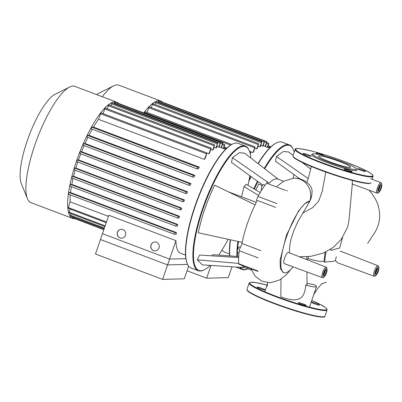 <?xml version="1.0" encoding="UTF-8"?>
<svg xmlns="http://www.w3.org/2000/svg" width="402" height="402" viewBox="0 0 402 402"><rect width="100%" height="100%" fill="white"/><g stroke="black" fill="none" stroke-linecap="round" stroke-linejoin="round"><path stroke-width="0.6" d="M187.056 270.792L206.638 278.199L228.311 277.611L232.039 266.777M206.638 278.199L211.035 265.431M143.745 112.932A62.144 16.819 -69.3 0 1 158.81 100.681A62.144 16.819 -69.3 0 1 160.674 100.982A62.144 16.819 -69.3 0 1 162.458 102.168M102.289 96.741A62.144 16.819 -69.3 0 1 113.61 85.857A62.144 16.819 -69.3 0 1 117.052 84.887A62.144 16.819 -69.3 0 1 118.917 85.189L160.674 100.982M113.61 85.857L99.083 93.118A49.717 13.457 110.7 0 0 96.726 94.636M262.903 145.971A56.576 15.311 -69.3 0 1 263.159 145.971L264.586 141.157L262.642 145.981A56.576 15.311 -69.3 0 1 262.903 145.971M260.878 145.318L262.642 145.981M259.853 146.815A56.576 15.311 -69.3 0 1 260.461 146.539L261.858 141.816L259.853 146.815L258.089 146.147M256.607 148.971A56.576 15.311 -69.3 0 1 257.31 148.413L258.707 143.685L256.607 148.971L254.843 148.303M252.843 152.629A56.576 15.311 -69.3 0 1 253.657 151.74L255.099 146.896L252.843 152.629L251.004 151.931M222.105 249.918A56.576 15.311 110.7 0 0 224.572 252.079L229.532 253.958M250.33 154.127L250.933 151.72L250.129 153.227M144.248 113.123L145.037 111.666L231.748 144.464M265.003 146.398L266.913 141.675L265.461 146.569M267.219 147.232L268.822 143.413L267.677 147.408M269.435 148.072L270.27 146.489L270.124 147.564M147.001 112.409L149.202 106.842L255.099 146.896M151.167 107.585L152.81 103.631L258.707 143.685M154.775 104.374L155.961 101.761L261.858 141.816M157.926 102.505L158.689 101.103L264.586 141.157M160.72 101.872L161.016 101.621L266.913 141.675M162.624 279.395L169.619 259.079L102.47 233.683L95.475 253.994L162.624 279.395L184.297 278.807L188.654 266.139M169.619 259.079L185.875 258.637M284.596 258.084A5.945 1.608 110.7 0 0 284.224 263.596L322.293 277.606A5.578 1.507 -69.3 0 1 322.645 272.43A5.578 1.507 -69.3 0 1 326.067 267.144A5.578 1.507 -69.3 0 1 326.238 267.174L288.43 252.481A5.945 1.608 110.7 0 0 284.596 258.084M310.183 185.629L311.721 188.518L312.098 190.523L311.927 194.407L311.168 197.985L309.726 201.412L297.942 221.482L293.686 230.929L291.058 239.079L290.174 243.074L289.48 248.567L289.541 252.908M352.363 183.508L352.192 180.408M283.938 272.641L282.777 272.204L280.31 268.38L280.124 260.049L286.46 235.1L298.475 211.065L304.641 203.754L309.761 201.156A38.115 10.316 110.7 0 0 287.043 235.311A38.115 10.316 110.7 0 0 283.938 272.641A38.115 10.316 110.7 0 0 293.113 266.868M310.213 185.664C305.776 180.488 300.193 178.006 293.46 178.222A17.125 16.387 -91.6 0 0 293.45 178.222A17.125 16.387 -91.6 0 1 309.761 201.156L309.726 201.412M281.038 279.149L280.807 296.827C295.666 302.058 304.585 301.716 305.701 285.103L307.068 284.686L306.902 271.943M306.882 259.647L308.053 258.561L308.359 256.622M330.675 249.225L330.786 250.376L339.665 248.024L342.559 237.577M326.057 251.853A38.115 10.316 110.7 0 0 324.856 262.285L323.967 261.29C321.037 261.833 315.736 260.923 308.053 258.561M323.967 261.29L325.133 252.295M336.384 256.677A5.945 1.608 110.7 0 0 335.529 260.551L337.499 262.742L374.076 276.199A5.578 1.507 -69.3 0 1 374.428 271.023A5.578 1.507 -69.3 0 1 377.85 265.737A5.578 1.507 -69.3 0 1 378.021 265.767C380.272 267.672 377.584 275.45 374.548 276.274L374.076 276.199A5.578 1.507 -69.3 0 0 374.242 276.224M335.529 260.551C330.65 262.647 332.228 260.712 324.856 262.285M307.048 283.254L314.836 284.928A23.633 2.507 19 0 1 316.51 286.601A23.633 2.507 19 0 1 305.701 285.103M239.587 267.26A66.601 18.025 110.7 0 0 242.285 269.496A66.601 18.025 110.7 0 0 244.285 269.822A66.601 18.025 110.7 0 0 247.974 268.777L247.974 268.777M264.712 168.75A66.154 17.904 -69.3 0 1 287.666 145.157A66.154 17.904 -69.3 0 1 293.42 149.755L293.199 149.217A66.601 18.025 110.7 0 0 289.41 144.911A66.601 18.025 110.7 0 0 287.41 144.589A66.601 18.025 110.7 0 0 264.26 168.398M293.42 149.755A66.154 17.904 -69.3 0 1 294.194 152.242M293.822 174.473A66.154 17.904 -69.3 0 1 293.179 178.237M247.964 268.772A66.154 17.904 -69.3 0 1 244.833 269.556A66.154 17.904 -69.3 0 1 240.381 267.31M257.431 181.186A66.601 18.025 110.7 0 0 253.893 188.824M237.924 241.416A66.601 18.025 110.7 0 0 236.919 256.411M229.849 255.898A66.601 18.025 -69.3 0 1 230.542 239.813M248.768 181.483A66.601 18.025 -69.3 0 1 251.119 176.619M258.215 163.714A66.601 18.025 -69.3 0 1 276.501 142.901A66.601 18.025 -69.3 0 1 280.189 141.856A66.601 18.025 -69.3 0 1 282.189 142.177L289.41 144.911M276.501 142.901L275.978 143.157A66.154 17.904 110.7 0 0 257.994 163.544M250.873 176.443A66.154 17.904 110.7 0 0 249.004 180.277M230.281 239.758A66.154 17.904 110.7 0 0 229.688 255.888M237.527 256.451A66.154 17.904 -69.3 0 1 237.492 252.381M237.602 249.788A66.154 17.904 -69.3 0 1 238.481 241.542M254.371 189.106A66.154 17.904 -69.3 0 1 257.888 181.518M255.868 189.985L258.667 183.975L262.32 185.754M299.977 178.93L275.521 161.227L276.47 156.499L283.39 151.499L288.626 151.976L293.093 155.438M276.47 156.499L308.264 178.578M319.278 155.86A16.949 1.799 19 0 0 318.515 156.112A16.949 1.799 19 0 0 331.761 162.559A16.949 1.799 19 0 0 349.805 167.408A16.949 1.799 19 0 0 350.569 167.152A16.949 1.799 19 0 0 337.323 160.705A16.949 1.799 19 0 0 319.278 155.86M312.851 153.886L311.726 154.423A24.055 2.553 19 0 0 329.112 163.348A24.055 2.553 19 0 0 355.916 170.664A24.055 2.553 19 0 0 356.961 170.001L356.408 168.885A23.165 2.457 19 0 0 337.188 159.956A23.165 2.457 19 0 0 313.686 153.745A23.165 2.457 19 0 0 312.851 153.886A23.165 2.457 19 0 0 329.595 162.478A23.165 2.457 19 0 0 355.403 169.523A23.165 2.457 19 0 0 356.408 168.885M360.227 170.101A4.231 0.447 19 0 0 365.458 171.448A4.231 0.447 19 0 0 362.684 170.036A4.231 0.447 19 0 0 357.453 168.689A4.231 0.447 19 0 0 360.227 170.101M324.329 155.86A4.231 0.447 19 0 0 320.907 154.237A4.231 0.447 19 0 0 316.515 153.072A4.231 0.447 19 0 0 316.324 153.132A4.231 0.447 19 0 0 319.052 154.529M308.284 154.84A4.231 0.447 19 0 0 303.053 153.494A4.231 0.447 19 0 0 305.827 154.906A4.231 0.447 19 0 0 311.058 156.252A4.231 0.447 19 0 0 308.284 154.84M344.373 168.986A4.231 0.447 19 0 0 344.182 169.051A4.231 0.447 19 0 0 347.489 170.659A4.231 0.447 19 0 0 351.991 171.87A4.231 0.447 19 0 0 352.182 171.805A4.231 0.447 19 0 0 348.876 170.197A4.231 0.447 19 0 0 344.373 168.986M314.218 303.711A4.231 0.447 -161 0 1 311.449 302.299A4.231 0.447 -161 0 1 316.681 303.646A4.231 0.447 -161 0 1 319.449 305.058A4.231 0.447 -161 0 1 314.218 303.711M262.28 288.45A4.231 0.447 -161 0 1 265.049 289.862A4.231 0.447 -161 0 1 259.818 288.515A4.231 0.447 -161 0 1 257.049 287.103A4.231 0.447 -161 0 1 262.28 288.45M298.364 302.6A4.231 0.447 -161 0 1 302.872 303.806A4.231 0.447 -161 0 1 306.178 305.419A4.231 0.447 -161 0 1 305.987 305.48A4.231 0.447 -161 0 1 301.48 304.269A4.231 0.447 -161 0 1 298.173 302.661A4.231 0.447 -161 0 1 298.364 302.6M228.361 191.829A17.819 4.824 -69.3 0 1 228.537 191.885L256.225 202.357M249.401 150.951L249.185 150.413A66.601 18.025 110.7 0 0 245.396 146.107A66.601 18.025 110.7 0 0 243.391 145.78A66.601 18.025 110.7 0 0 203.698 205.467A66.601 18.025 110.7 0 0 198.271 270.692A66.601 18.025 110.7 0 0 200.271 271.018A66.601 18.025 110.7 0 0 203.96 269.973L204.482 269.712A66.154 17.904 -69.3 0 1 200.814 270.747A66.154 17.904 -69.3 0 1 203.01 209.07A66.154 17.904 -69.3 0 1 243.647 146.353A66.154 17.904 -69.3 0 1 249.401 150.951A66.154 17.904 -69.3 0 1 250.868 158.021M249.803 175.669A66.154 17.904 -69.3 0 1 247.954 185.337M228.125 239.285A66.154 17.904 -69.3 0 1 218.718 255.094M210.261 265.38A66.154 17.904 -69.3 0 1 204.482 269.712M198.271 270.692L191.05 267.963A66.601 18.025 -69.3 0 1 187.262 263.657A66.601 18.025 -69.3 0 1 197.749 199.291A66.601 18.025 -69.3 0 1 232.482 144.092A66.601 18.025 -69.3 0 1 236.17 143.052A66.601 18.025 -69.3 0 1 238.175 143.373L245.396 146.107M232.482 144.092L231.964 144.353A66.154 17.904 110.7 0 0 197.462 199.181A66.154 17.904 110.7 0 0 187.041 263.114L187.262 263.657M239.582 246.994A2.894 0.784 110.7 0 0 239.507 246.949A2.894 0.784 110.7 0 0 239.421 246.934A2.894 0.784 110.7 0 0 237.693 249.531A2.894 0.784 110.7 0 0 237.456 252.366A2.894 0.784 110.7 0 0 237.547 252.381M265.018 185.211L263.476 184.629A2.894 0.784 110.7 0 0 261.607 187.362A2.894 0.784 110.7 0 0 261.426 190.045L261.677 190.141M242.185 242.346L198.256 232.788C201.548 216.974 207.015 201.1 214.648 185.171L255.104 204.819A47.22 12.784 110.7 0 0 242.185 242.346A47.22 12.784 110.7 0 0 241.959 243.496A3.342 0.904 -69.3 0 1 240.647 246.939A3.342 0.904 110.7 0 0 239.28 250.727L258.195 257.878M244.868 267.601L202.357 264.878L197.297 259.808L199.613 255.044L238.647 257.566M211.769 255.828L212.959 254.682L238.698 256.536M241.537 196.799L243.984 186.568L246.21 184.317L260.21 192.533M262.782 185.061L231.507 162.423L232.456 157.695L239.371 152.69L244.607 153.172L278.279 179.262M232.456 157.695L269.139 183.166A47.22 12.784 110.7 0 0 269.038 183.262M283.531 181.247L277.787 179.076A47.22 12.784 110.7 0 0 269.139 183.166M243.984 186.568L258.536 195.422M242.23 265.471A47.22 12.784 110.7 0 0 244.376 267.415L251.451 270.089M197.297 259.808L238.778 263.411M257.732 270.923L238.818 263.767A3.342 0.904 110.7 0 0 239.074 264.275L257.989 271.43M238.818 263.767A51.677 13.985 -69.3 0 1 239.28 250.727M276.888 203.593L257.973 196.437A3.342 0.904 110.7 0 0 256.732 200.221A3.342 0.904 -69.3 0 1 255.677 203.658A47.22 12.784 110.7 0 0 255.104 204.819M257.973 196.437A51.677 13.985 -69.3 0 1 266.566 183.176L285.48 190.332M267.395 182.644A3.342 0.904 110.7 0 0 266.566 183.176M74.807 218.718A62.144 16.819 -69.3 0 1 74.556 218.733A62.144 16.819 -69.3 0 1 72.687 218.432A62.144 16.819 -69.3 0 1 77.752 157.569A62.144 16.819 -69.3 0 1 114.791 101.877A62.144 16.819 -69.3 0 1 116.66 102.178A62.144 16.819 -69.3 0 1 118.439 103.359M72.687 218.432L30.929 202.633A62.144 16.819 -69.3 0 1 27.396 198.618A62.144 16.819 -69.3 0 1 37.185 138.559A62.144 16.819 -69.3 0 1 69.591 87.053A62.144 16.819 -69.3 0 1 73.033 86.078A62.144 16.819 -69.3 0 1 74.903 86.38L116.66 102.178M69.591 87.053L55.064 94.309A49.717 13.457 110.7 0 0 29.14 135.514A49.717 13.457 110.7 0 0 21.306 183.563L27.396 198.618M218.889 147.167A56.576 15.311 -69.3 0 1 219.145 147.162L220.572 142.353L218.628 147.177A56.576 15.311 -69.3 0 1 218.889 147.167M121.61 238.195A4.457 4.261 88.4 0 1 117.339 233.059A4.457 4.261 88.4 0 1 121.364 229.286M119.982 237.929A4.457 4.261 88.4 0 1 121.303 229.291A4.457 4.261 88.4 0 1 125.63 234.456A4.457 4.261 88.4 0 1 119.982 237.929M155.182 250.893A4.457 4.261 88.4 0 1 150.911 245.758A4.457 4.261 88.4 0 1 154.941 241.989M153.554 250.632A4.457 4.261 88.4 0 1 154.876 241.989A4.457 4.261 88.4 0 1 159.207 247.155A4.457 4.261 88.4 0 1 153.554 250.632M167.604 264.923L100.46 239.527L108.811 215.261L175.96 240.657L167.604 264.923L187.578 264.38M103.842 229.703L72.35 217.789L72.455 216.819M104.148 228.803L70.44 216.055L71.008 213.743M104.917 226.567L68.993 212.98L70.119 209.055M216.864 146.514L218.628 147.177M215.834 148.011A56.576 15.311 -69.3 0 1 216.442 147.735L217.844 143.011L215.834 148.011L214.075 147.343M212.588 150.167A56.576 15.311 -69.3 0 1 213.291 149.609L214.693 144.881L212.588 150.167L210.829 149.499M208.824 153.82A56.576 15.311 -69.3 0 1 209.643 152.936L211.085 148.092L208.824 153.82L206.99 153.127M204.412 159.368A56.576 15.311 -69.3 0 1 205.377 158.046L206.919 152.916L204.412 159.368L98.515 119.314L101.018 112.861L206.919 152.916M197.01 168.85L91.133 128.811L197.03 168.865L198.387 168.835A56.576 15.311 -69.3 0 1 199.372 167.147L93.475 127.092A56.576 15.311 -69.3 0 1 98.515 119.314M88.963 135.318L87.45 135.358L86.847 137.032L192.774 177.091L194.015 177.056A56.576 15.311 -69.3 0 1 194.859 175.372L88.963 135.318A56.576 15.311 -69.3 0 1 92.239 129.228M188.935 185.277L83.058 145.238L188.96 185.292L190.191 185.262A56.576 15.311 -69.3 0 1 190.935 183.583L85.038 143.529A56.576 15.311 -69.3 0 1 87.907 137.429M185.563 193.473L79.686 153.433L185.583 193.488L186.814 193.457A56.576 15.311 -69.3 0 1 187.473 191.779L81.576 151.725A56.576 15.311 -69.3 0 1 84.108 145.635M182.563 201.658L76.687 161.614L182.588 201.668L183.845 201.643A56.576 15.311 -69.3 0 1 184.423 199.965L78.526 159.911A56.576 15.311 -69.3 0 1 80.752 153.835M181.759 208.141L180.553 208.176L179.95 209.844L181.262 209.814A56.576 15.311 -69.3 0 1 181.759 208.141L75.862 168.086A56.576 15.311 -69.3 0 1 77.797 162.036M179.503 216.306L178.297 216.341L177.694 218.01L179.091 217.979A56.576 15.311 -69.3 0 1 179.503 216.306L73.606 176.252A56.576 15.311 -69.3 0 1 75.229 170.237M177.694 224.462L176.453 224.492L175.845 226.165L177.382 226.13A56.576 15.311 -69.3 0 1 177.694 224.462L71.792 184.402A56.576 15.311 -69.3 0 1 73.074 178.438M176.433 232.597L175.101 232.632L174.498 234.306L176.262 234.26A56.576 15.311 -69.3 0 1 176.433 232.597L70.536 192.543A56.576 15.311 -69.3 0 1 71.385 186.654M108.434 216.361L70.094 201.854A56.576 15.311 -69.3 0 1 70.3 194.895M175.96 240.657A56.576 15.311 110.7 0 0 180.558 253.275L185.513 255.149M106.244 222.718L68.104 208.296L70.094 201.854M174.478 234.291L68.601 194.251L69.204 192.578L70.536 192.543M175.825 226.15L69.948 186.111L70.551 184.438L71.792 184.402M177.669 217.995L71.792 177.955L72.4 176.287L73.606 176.252M179.93 209.829L74.053 169.79L74.656 168.121L75.862 168.086M76.687 161.614L77.295 159.946L78.526 159.911M182.588 201.668L183.191 200L184.423 199.965M79.686 153.433L80.289 151.76L81.576 151.725M185.583 193.488L186.186 191.814L187.473 191.779M83.058 145.238L83.666 143.564L85.038 143.529M188.96 185.292L189.563 183.619L190.935 183.583M86.847 137.032L192.744 177.086L193.352 175.413L194.859 175.372M91.133 128.811L91.736 127.138L93.475 127.092M197.03 168.865L197.638 167.192L199.372 167.147M220.989 147.589L222.899 142.871L221.442 147.765M223.205 148.428L224.808 144.604L223.658 148.599M225.421 149.268L226.251 147.68L226.11 148.755M102.982 113.605L105.183 108.037L211.08 148.092M107.148 108.781L108.796 104.827L214.693 144.881M110.761 105.57L111.947 102.952L217.844 143.011M113.907 103.696L114.676 102.299L220.572 142.353M116.706 103.068L117.002 102.817L222.899 142.871M144.459 112.505L230.637 145.102M249.898 152.388L250.361 152.559M264.576 141.851L266.34 142.519M266.486 143.584L268.25 144.253M267.933 146.66L269.692 147.328M148.624 107.686L254.526 147.74M152.237 104.47L258.134 144.524M155.388 102.6L261.285 142.655M158.117 101.942L264.013 141.996M322.459 277.631A5.578 1.507 -69.3 0 1 322.293 277.606L322.766 277.681C325.801 276.857 328.489 269.079 326.238 267.174M326.575 268.285A4.683 1.266 110.7 0 0 323.695 272.727A4.683 1.266 110.7 0 0 323.54 277.094A4.683 1.266 110.7 0 0 326.419 272.651A4.683 1.266 110.7 0 0 326.575 268.285M323.801 274.345A2.226 0.603 110.7 0 0 324.901 272.365A2.226 0.603 110.7 0 0 325.213 270.616M324.153 272.712A3.121 0.844 -69.3 0 1 326.067 269.757A3.121 0.844 -69.3 0 1 325.967 272.662A3.121 0.844 -69.3 0 1 324.047 275.621A3.121 0.844 -69.3 0 1 324.153 272.712M377.377 187.96A5.578 1.507 -69.3 0 1 380.805 182.674A5.578 1.507 -69.3 0 1 380.975 182.699C383.227 184.603 380.538 192.387 377.498 193.206L377.031 193.131A5.578 1.507 -69.3 0 1 377.377 187.96M377.192 193.156A5.578 1.507 -69.3 0 1 377.031 193.131L352.137 183.975M381.312 183.809A4.683 1.266 110.7 0 0 378.433 188.252A4.683 1.266 110.7 0 0 378.277 192.623A4.683 1.266 110.7 0 0 381.156 188.181A4.683 1.266 110.7 0 0 381.312 183.809M378.538 189.875A2.226 0.603 110.7 0 0 379.639 187.895A2.226 0.603 110.7 0 0 379.95 186.141M378.89 188.242A3.121 0.844 -69.3 0 1 380.805 185.282A3.121 0.844 -69.3 0 1 380.699 188.191A3.121 0.844 -69.3 0 1 378.784 191.146A3.121 0.844 -69.3 0 1 378.89 188.242M378.357 266.878A4.683 1.266 110.7 0 0 375.478 271.32A4.683 1.266 110.7 0 0 375.322 275.687A4.683 1.266 110.7 0 0 378.202 271.244A4.683 1.266 110.7 0 0 378.357 266.878M375.584 272.938A2.226 0.603 110.7 0 0 376.684 270.963A2.226 0.603 110.7 0 0 376.996 269.209M375.935 271.305A3.121 0.844 -69.3 0 1 377.85 268.35A3.121 0.844 -69.3 0 1 377.749 271.26A3.121 0.844 -69.3 0 1 375.83 274.214A3.121 0.844 -69.3 0 1 375.935 271.305M302.927 213.05L312.485 207.739L318.555 201.387L322.223 191.452L325.811 172.071M293.244 156.569A40.763 4.321 19 0 0 319.957 169.91A40.763 4.321 19 0 0 368.503 183.473M295.148 149.474A41.21 4.372 19 0 0 322.138 163.212A41.21 4.372 19 0 0 371.217 176.925A41.21 4.372 19 0 0 373.071 176.307C372.825 172.785 361.559 168.358 346.112 162.152C334.298 157.715 323.188 154.122 312.781 151.368C300.42 148.373 294.54 147.745 295.148 149.474L292.983 155.755A41.21 4.372 19 0 0 319.972 169.498A41.21 4.372 19 0 0 369.051 183.206M370.956 176.352A40.763 4.321 19 0 0 346.102 162.147A40.763 4.321 19 0 0 297.55 148.589A40.763 4.321 19 0 0 322.409 162.79A40.763 4.321 19 0 0 370.956 176.352M267.049 285.058A40.763 4.321 19 0 0 250.034 283.701A40.763 4.321 19 0 0 276.405 296.405A40.763 4.321 19 0 0 324.952 309.962A40.763 4.321 19 0 0 311.741 300.445L320.012 304.279L325.62 307.62L326.625 308.55L327.067 309.917A41.21 4.372 19 0 1 325.208 310.535A41.21 4.372 19 0 1 276.129 296.827A41.21 4.372 19 0 1 249.139 283.083L250.335 282.279L255.582 282.536L267.049 285.053M324.901 316.198C325.484 317.997 319.198 317.258 306.033 313.977C295.897 311.238 285.199 307.751 273.938 303.52C262.421 299.133 254.34 295.48 249.692 292.55C247.592 291.239 246.687 290.179 246.979 289.365A41.21 4.372 19 0 0 273.968 303.108A41.21 4.372 19 0 0 323.047 316.816A41.21 4.372 19 0 0 324.901 316.198L327.067 309.917M247.235 290.179A40.763 4.321 19 0 0 273.953 303.525A40.763 4.321 19 0 0 322.499 317.083M260.873 250.652L241.959 243.496M275.646 207.377L256.732 200.221M287.5 190.89L286.581 190.538M72.405 216.964L104.098 228.949M70.496 215.231L104.404 228.055M69.049 212.155L105.178 225.818M68.159 207.467L106.5 221.969M69.204 192.578L175.101 232.632M70.551 184.438L176.453 224.492M72.4 176.287L178.297 216.341M74.656 168.121L180.553 208.176M77.295 159.946L183.191 200M80.289 151.76L186.186 191.814M83.666 143.564L189.563 183.619M87.45 135.358L193.352 175.413M91.736 127.138L197.638 167.192M100.445 113.701L206.342 153.755M220.557 143.047L222.326 143.71M222.472 144.78L224.231 145.449M223.914 147.856L225.678 148.519M104.61 108.877L210.507 148.931M108.223 105.666L214.12 145.72M111.369 103.796L217.266 143.851M114.103 103.138L220 143.192M263.245 145.73L269.561 148.122M250.933 151.72L249.491 151.177M268.255 145.725L270.27 146.489M266.807 142.65L268.822 143.413M325.288 270.345L325.504 270.29C324.62 271.35 324.052 272.842 323.806 274.777L323.469 274.466M380.026 185.87L380.237 185.819C379.352 186.875 378.79 188.372 378.543 190.307L378.202 189.995M377.071 268.938L377.287 268.888C376.403 269.943 375.835 271.44 375.589 273.375L375.252 273.064M299.47 256.767L310.686 256.375L323.394 253.059L333.258 247.406L341.258 239.401L347.594 227.135L348.911 220.919L352.363 183.493M306.761 182.312L308.188 178.805M311.339 166.508L308.244 178.634M306.796 256.732L306.756 259.602M267.275 286.214L267.571 282.696M293.46 178.222L283.425 181.307L277.048 186.292M367.669 243.346L374.563 232.879C380.011 224.2 381.066 214.588 377.724 204.04L375.403 198.9L371.438 192.995L369.031 190.191M340.213 251.074L378.021 265.767M370.614 178.674L380.975 182.699M313.771 294.55L317.997 288.123L321.912 283.556M321.414 284.003L323.459 283.254M322.962 283.41L326.364 282.164M264.757 291.716L267.481 283.812M309.294 307.545L316.51 286.601M290.802 269.461L286.897 274.154L279.882 279.857L270.506 282.757L261.823 281.179L255.099 276.154L250.964 268.772M235.718 267.013L242.285 269.496M302.078 162.403L310.761 169.131M292.983 155.755C292.691 156.554 293.586 157.609 295.666 158.921C300.304 161.85 308.399 165.513 319.942 169.91C331.761 174.347 342.871 177.94 353.273 180.689C365.634 183.684 371.513 184.317 370.91 182.588M372.061 179.237L373.071 176.307M246.979 289.365L249.139 283.083M240.441 247.305L239.507 246.949M239.004 252.953L237.456 252.366M219.226 146.926L225.547 149.313M175.845 226.165L69.948 186.111M177.694 218.01L71.792 177.955M179.95 209.844L74.053 169.79M174.498 234.306L68.601 194.251M224.241 146.921L226.251 147.68M222.793 143.846L224.808 144.604"/></g></svg>
